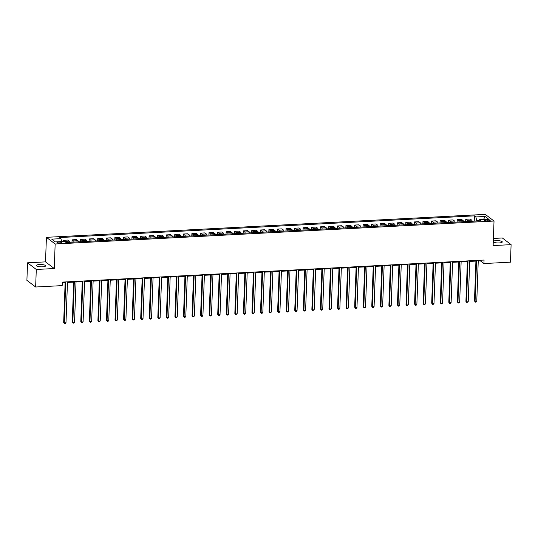 <?xml version="1.0" encoding="UTF-8"?>
<svg xmlns="http://www.w3.org/2000/svg" width="538" height="538" viewBox="0 0 538 538"><rect width="100%" height="100%" fill="white"/><g stroke="black" fill="none" stroke-linecap="round" stroke-linejoin="round"><path stroke-width="0.81" d="M42.502 266.821A4.64 1.163 2.1 0 0 45.622 265.839A4.64 1.163 2.1 0 0 39.476 264.514A4.64 1.163 2.1 0 0 36.355 265.496A4.64 1.163 2.1 0 0 42.502 266.821M493.259 242.006A4.64 1.163 2.1 0 0 499.17 242.934A4.64 1.163 2.1 0 0 502.29 241.952A4.64 1.163 2.1 0 0 496.144 240.634A4.64 1.163 2.1 0 0 493.285 241.246M60.048 243.257A2.32 0.578 2.1 0 0 61.608 242.766A2.32 0.578 2.1 0 0 58.534 242.1A2.32 0.578 2.1 0 0 56.974 242.591A2.32 0.578 2.1 0 0 60.048 243.257M27.546 262.813L36.288 269.471L54.264 268.529L45.515 261.871L27.546 262.813L26.9 280.345L35.649 287.003L62.179 285.611L62.307 282.107L484.052 260.049L483.924 263.553L510.454 262.167L511.1 244.642L502.351 237.978L493.386 238.448M45.515 261.871L46.416 237.332L485.283 214.38L494.025 221.037L55.158 243.99L46.416 237.332M487.226 219.699L485.72 219.78A2.246 0.565 2.1 0 0 484.207 220.257A2.246 0.565 2.1 0 0 487.186 220.896L488.686 220.815A2.246 0.565 2.1 0 0 490.199 220.345A2.246 0.565 2.1 0 0 487.226 219.699L487.179 220.896M479.176 220.345L476.695 220.472L475.854 216.949L474.422 215.859L59.516 237.561L60.949 238.65L61.648 241.575M475.854 216.949L485.094 216.464L488.733 219.235L479.493 219.719L478.894 220.916M60.949 238.65L51.709 239.134L55.347 241.905L64.587 241.421L66.019 242.51L480.925 220.809L479.493 219.719M36.288 269.471L35.649 287.003M54.264 268.529L55.158 243.99M494.025 221.037L493.131 245.577L511.1 244.642M478.255 260.97L480.38 260.856L483.924 263.553M62.28 282.726L65.138 282.571M67.458 282.45L73.699 282.127M76.019 282.006L82.253 281.677M84.574 281.556L90.814 281.233M93.135 281.112L99.375 280.782M101.695 280.661L107.93 280.338M110.25 280.217L116.49 279.888M118.811 279.767L125.045 279.437M127.365 279.316L133.606 278.993M135.926 278.872L142.167 278.543M144.487 278.422L150.721 278.099M153.041 277.978L159.282 277.648M161.602 277.527L167.836 277.204M170.156 277.083L176.397 276.754M178.717 276.633L184.958 276.31M187.278 276.189L193.512 275.859M195.832 275.738L202.073 275.409M204.393 275.288L210.627 274.965M212.947 274.844L219.188 274.514M221.508 274.393L227.749 274.071M230.069 273.95L236.303 273.62M238.623 273.499L244.864 273.176M247.184 273.055L253.418 272.726M255.738 272.605L261.979 272.282M264.299 272.161L270.54 271.831M272.86 271.71L279.094 271.381M281.414 271.26L287.655 270.937M289.975 270.816L296.209 270.486M298.529 270.365L304.77 270.042M307.09 269.921L313.331 269.592M315.651 269.471L321.885 269.148M324.206 269.027L330.446 268.697M332.766 268.576L339.001 268.254M341.321 268.132L347.561 267.803M349.882 267.682L356.122 267.352M358.442 267.231L364.677 266.909M366.997 266.787L373.238 266.458M375.558 266.337L381.792 266.014M384.112 265.893L390.353 265.564M392.673 265.442L398.914 265.12M401.234 264.999L407.468 264.669M409.788 264.548L416.029 264.225M418.349 264.104L424.583 263.775M426.903 263.654L433.144 263.324M435.464 263.203L441.705 262.88M444.025 262.759L450.259 262.43M452.579 262.309L458.82 261.986M461.14 261.865L467.374 261.535M469.694 261.414L475.935 261.091M476.675 221.031L476.695 220.472M480.4 260.244L480.38 260.856M474.422 215.859L474.227 221.158M472.23 221.266A2.898 0.941 -93 0 0 471.638 220.109L470.205 219.02L465.753 219.255L465.673 221.609M65.367 242.013A2.898 0.941 -93 0 0 64.95 241.38L63.518 240.291L63.477 241.481M63.518 240.291L67.97 240.056L69.402 241.145A2.898 0.941 -93 0 1 69.994 242.302M74.103 242.087A2.898 0.941 -93 0 0 73.511 240.93L72.079 239.84L71.991 242.194M72.079 239.84L76.531 239.612L77.956 240.701A2.898 0.941 -93 0 1 78.555 241.851M82.657 241.643A2.898 0.941 -93 0 0 82.065 240.486L80.633 239.397L80.552 241.75M80.633 239.397L85.085 239.161L86.517 240.251A2.898 0.941 -93 0 1 87.109 241.407M91.218 241.192A2.898 0.941 -93 0 0 90.626 240.035L89.194 238.946L89.106 241.3M89.194 238.946L93.646 238.717L95.071 239.807A2.898 0.941 -93 0 1 95.67 240.957M99.779 240.742A2.898 0.941 -93 0 0 99.18 239.592L97.755 238.502L97.667 240.856M97.755 238.502L102.2 238.267L103.632 239.356A2.898 0.941 -93 0 1 104.224 240.513M108.333 240.298A2.898 0.941 -93 0 0 107.741 239.141L106.309 238.052L106.221 240.405M106.309 238.052L110.761 237.823L112.193 238.906A2.898 0.941 -93 0 1 112.785 240.062M116.894 239.847A2.898 0.941 -93 0 0 116.302 238.697L114.87 237.608L114.782 239.961M114.87 237.608L119.322 237.372L120.747 238.462A2.898 0.941 -93 0 1 121.346 239.618M125.448 239.403A2.898 0.941 -93 0 0 124.856 238.247L123.424 237.157L123.343 239.511M123.424 237.157L127.876 236.922L129.308 238.011A2.898 0.941 -93 0 1 129.9 239.168M134.009 238.953A2.898 0.941 -93 0 0 133.417 237.796L131.985 236.713L131.897 239.067M131.985 236.713L136.437 236.478L137.863 237.567A2.898 0.941 -93 0 1 138.461 238.724M142.57 238.509A2.898 0.941 -93 0 0 141.971 237.352L140.546 236.263L140.458 238.616M140.546 236.263L144.991 236.027L146.423 237.117A2.898 0.941 -93 0 1 147.015 238.273M151.124 238.058A2.898 0.941 -93 0 0 150.532 236.902L149.1 235.812L149.013 238.166M149.1 235.812L153.552 235.583L154.984 236.673A2.898 0.941 -93 0 1 155.576 237.823M159.685 237.614A2.898 0.941 -93 0 0 159.093 236.458L157.661 235.368L157.573 237.722M157.661 235.368L162.113 235.133L163.539 236.222A2.898 0.941 -93 0 1 164.137 237.379M168.239 237.164A2.898 0.941 -93 0 0 167.648 236.007L166.215 234.918L166.134 237.271M166.215 234.918L170.667 234.689L172.099 235.779A2.898 0.941 -93 0 1 172.691 236.928M176.8 236.713A2.898 0.941 -93 0 0 176.208 235.563L174.776 234.474L174.689 236.828M174.776 234.474L179.228 234.238L180.654 235.328A2.898 0.941 -93 0 1 181.252 236.485M185.361 236.269A2.898 0.941 -93 0 0 184.763 235.113L183.337 234.023L183.25 236.377M183.337 234.023L187.782 233.795L189.215 234.877A2.898 0.941 -93 0 1 189.806 236.034M193.915 235.819A2.898 0.941 -93 0 0 193.324 234.669L191.891 233.579L191.804 235.933M191.891 233.579L196.343 233.344L197.776 234.434A2.898 0.941 -93 0 1 198.367 235.59M202.476 235.375A2.898 0.941 -93 0 0 201.884 234.218L200.452 233.129L200.365 235.483M200.452 233.129L204.904 232.893L206.33 233.983A2.898 0.941 -93 0 1 206.928 235.14M211.03 234.924A2.898 0.941 -93 0 0 210.439 233.768L209.006 232.678L208.926 235.039M209.006 232.678L213.458 232.45L214.891 233.539A2.898 0.941 -93 0 1 215.482 234.696M219.591 234.481A2.898 0.941 -93 0 0 219 233.324L217.567 232.234L217.48 234.588M217.567 232.234L222.019 231.999L223.445 233.089A2.898 0.941 -93 0 1 224.043 234.245M228.152 234.03A2.898 0.941 -93 0 0 227.554 232.873L226.128 231.784L226.041 234.138M226.128 231.784L230.573 231.555L232.006 232.645A2.898 0.941 -93 0 1 232.598 233.795M236.707 233.586A2.898 0.941 -93 0 0 236.115 232.429L234.682 231.34L234.595 233.694M234.682 231.34L239.134 231.105L240.567 232.194A2.898 0.941 -93 0 1 241.159 233.351M245.267 233.136A2.898 0.941 -93 0 0 244.676 231.979L243.243 230.889L243.156 233.243M243.243 230.889L247.695 230.661L249.121 231.75A2.898 0.941 -93 0 1 249.719 232.9M253.822 232.685A2.898 0.941 -93 0 0 253.23 231.535L251.797 230.446L251.717 232.799M251.797 230.446L256.249 230.21L257.682 231.3A2.898 0.941 -93 0 1 258.274 232.456M262.383 232.241A2.898 0.941 -93 0 0 261.791 231.084L260.358 229.995L260.271 232.349M260.358 229.995L264.81 229.766L266.236 230.849A2.898 0.941 -93 0 1 266.835 232.006M270.944 231.791A2.898 0.941 -93 0 0 270.345 230.641L268.919 229.551L268.832 231.905M268.919 229.551L273.365 229.316L274.797 230.405A2.898 0.941 -93 0 1 275.389 231.562M279.498 231.347A2.898 0.941 -93 0 0 278.906 230.19L277.474 229.101L277.386 231.454M277.474 229.101L281.925 228.865L283.358 229.955A2.898 0.941 -93 0 1 283.95 231.111M288.059 230.896A2.898 0.941 -93 0 0 287.467 229.739L286.034 228.65L285.947 231.01M286.034 228.65L290.486 228.421L291.912 229.511A2.898 0.941 -93 0 1 292.511 230.667M296.613 230.452A2.898 0.941 -93 0 0 296.021 229.296L294.589 228.206L294.508 230.56M294.589 228.206L299.041 227.971L300.473 229.06A2.898 0.941 -93 0 1 301.065 230.217M305.174 230.002A2.898 0.941 -93 0 0 304.582 228.845L303.15 227.756L303.062 230.109M303.15 227.756L307.601 227.527L309.027 228.616A2.898 0.941 -93 0 1 309.626 229.766M313.735 229.558A2.898 0.941 -93 0 0 313.136 228.401L311.71 227.312L311.623 229.665M311.71 227.312L316.156 227.076L317.588 228.166A2.898 0.941 -93 0 1 318.18 229.322M322.289 229.107A2.898 0.941 -93 0 0 321.697 227.951L320.265 226.861L320.177 229.215M320.265 226.861L324.717 226.632L326.149 227.722A2.898 0.941 -93 0 1 326.741 228.872M330.85 228.657A2.898 0.941 -93 0 0 330.251 227.507L328.826 226.417L328.738 228.771M328.826 226.417L333.278 226.182L334.703 227.271A2.898 0.941 -93 0 1 335.302 228.428M339.404 228.213A2.898 0.941 -93 0 0 338.812 227.056L337.38 225.967L337.299 228.32M337.38 225.967L341.832 225.738L343.264 226.821A2.898 0.941 -93 0 1 343.856 227.977M347.965 227.762A2.898 0.941 -93 0 0 347.373 226.606L345.941 225.523L345.853 227.877M345.941 225.523L350.393 225.287L351.818 226.377A2.898 0.941 -93 0 1 352.417 227.534M356.526 227.318A2.898 0.941 -93 0 0 355.927 226.162L354.502 225.072L354.414 227.426M354.502 225.072L358.947 224.837L360.379 225.926A2.898 0.941 -93 0 1 360.971 227.083M365.08 226.868A2.898 0.941 -93 0 0 364.488 225.711L363.056 224.622L362.968 226.982M363.056 224.622L367.508 224.393L368.94 225.483A2.898 0.941 -93 0 1 369.532 226.639M373.641 226.424A2.898 0.941 -93 0 0 373.042 225.267L371.617 224.178L371.529 226.532M371.617 224.178L376.069 223.942L377.494 225.032A2.898 0.941 -93 0 1 378.093 226.189M382.195 225.973A2.898 0.941 -93 0 0 381.603 224.817L380.171 223.727L380.09 226.081M380.171 223.727L384.623 223.499L386.055 224.588A2.898 0.941 -93 0 1 386.647 225.738M390.756 225.523A2.898 0.941 -93 0 0 390.164 224.373L388.732 223.283L388.644 225.637M388.732 223.283L393.184 223.048L394.61 224.138A2.898 0.941 -93 0 1 395.208 225.294M399.317 225.079A2.898 0.941 -93 0 0 398.719 223.922L397.293 222.833L397.205 225.187M397.293 222.833L401.738 222.604L403.17 223.694A2.898 0.941 -93 0 1 403.762 224.844M407.871 224.628A2.898 0.941 -93 0 0 407.279 223.478L405.847 222.389L405.76 224.743M405.847 222.389L410.299 222.154L411.731 223.243A2.898 0.941 -93 0 1 412.323 224.4M416.432 224.185A2.898 0.941 -93 0 0 415.834 223.028L414.408 221.938L414.321 224.292M414.408 221.938L418.86 221.71L420.286 222.793A2.898 0.941 -93 0 1 420.884 223.949M424.986 223.734A2.898 0.941 -93 0 0 424.395 222.577L422.962 221.495L422.881 223.848M422.962 221.495L427.414 221.259L428.847 222.349A2.898 0.941 -93 0 1 429.438 223.505M433.547 223.29A2.898 0.941 -93 0 0 432.955 222.133L431.523 221.044L431.436 223.398M431.523 221.044L435.975 220.809L437.401 221.898A2.898 0.941 -93 0 1 437.999 223.055M442.108 222.84A2.898 0.941 -93 0 0 441.51 221.683L440.084 220.593L439.997 222.954M440.084 220.593L444.529 220.365L445.962 221.454A2.898 0.941 -93 0 1 446.553 222.611M450.662 222.396A2.898 0.941 -93 0 0 450.071 221.239L448.638 220.15L448.551 222.503M448.638 220.15L453.09 219.914L454.523 221.004A2.898 0.941 -93 0 1 455.114 222.16M459.223 221.945A2.898 0.941 -93 0 0 458.625 220.788L457.199 219.699L457.112 222.053M457.199 219.699L461.651 219.47L463.077 220.56A2.898 0.941 -93 0 1 463.675 221.71M467.778 221.495A2.898 0.941 -93 0 0 467.186 220.345L465.753 219.255M483.521 219.511L485.094 216.464M475.955 260.473L474.476 300.937L475.067 301.388L476.567 260.439M476.776 301.293L476.049 302.1L475.37 302.134L475.067 301.388L476.776 301.293L478.275 260.352M475.37 302.134L474.476 300.937M467.401 260.923L465.915 301.381L466.507 301.831L468.006 260.89M468.215 301.744L466.809 302.585L466.507 301.831L468.215 301.744L469.721 260.802M466.809 302.585L465.915 301.381M458.84 261.367L457.354 301.831L457.946 302.282L459.452 261.34M459.66 302.195L458.934 302.995L458.248 303.029L457.946 302.282L459.66 302.195L461.16 261.246M458.248 303.029L457.354 301.831M450.279 261.818L448.8 302.282L449.391 302.726L450.891 261.784M451.1 302.638L450.38 303.445L449.694 303.479L449.391 302.726L451.1 302.638L452.606 261.697M449.694 303.479L448.8 302.282M441.725 262.262L440.239 302.726L440.83 303.176L442.33 262.235M442.545 303.089L441.819 303.889L441.133 303.923L440.83 303.176L442.545 303.089L444.045 262.14M441.133 303.923L440.239 302.726M433.164 262.712L431.684 303.176L432.276 303.627L433.776 262.678M433.984 303.533L433.258 304.34L432.579 304.374L432.276 303.627L433.984 303.533L435.484 262.591M432.579 304.374L431.684 303.176M424.61 263.156L423.124 303.62L423.715 304.071L425.215 263.129M425.423 303.983L424.018 304.824L423.715 304.071L425.423 303.983L426.93 263.035M424.018 304.824L423.124 303.62M416.049 263.607L414.563 304.071L415.154 304.521L416.661 263.573M416.869 304.427L416.143 305.234L415.457 305.268L415.154 304.521L416.869 304.427L418.369 263.486M415.457 305.268L414.563 304.071M407.488 264.057L406.008 304.515L406.6 304.965L408.1 264.024M408.308 304.878L406.903 305.719L406.6 304.965L408.308 304.878L409.815 263.936M406.903 305.719L406.008 304.515M398.934 264.501L397.447 304.965L398.039 305.416L399.539 264.467M399.754 305.322L399.028 306.129L398.342 306.162L398.039 305.416L399.754 305.322L401.254 264.38M398.342 306.162L397.447 304.965M390.373 264.952L388.893 305.409L389.485 305.86L390.985 264.918M391.193 305.772L389.788 306.613L389.485 305.86L391.193 305.772L392.693 264.831M389.788 306.613L388.893 305.409M381.819 265.395L380.332 305.86L380.924 306.31L382.424 265.368M382.632 306.223L381.913 307.023L381.227 307.057L380.924 306.31L382.632 306.223L384.139 265.274M381.227 307.057L380.332 305.86M373.258 265.846L371.771 306.31L372.363 306.754L373.87 265.812M374.078 306.667L373.352 307.474L372.666 307.507L372.363 306.754L374.078 306.667L375.578 265.725M372.666 307.507L371.771 306.31M364.697 266.29L363.217 306.754L363.809 307.205L365.309 266.263M365.517 307.117L364.798 307.918L364.112 307.951L363.809 307.205L365.517 307.117L367.024 266.169M364.112 307.951L363.217 306.754M356.143 266.74L354.656 307.205L355.248 307.655L356.748 266.707M356.963 307.561L356.237 308.368L355.551 308.402L355.248 307.655L356.963 307.561L358.463 266.619M355.551 308.402L354.656 307.205M347.582 267.191L346.102 307.649L346.694 308.099L348.194 267.157M348.402 308.012L346.997 308.852L346.694 308.099L348.402 308.012L349.902 267.063M346.997 308.852L346.102 307.649M339.027 267.635L337.541 308.099L338.133 308.55L339.633 267.601M339.841 308.456L339.122 309.263L338.436 309.296L338.133 308.55L339.841 308.456L341.348 267.514M338.436 309.296L337.541 308.099M330.466 268.085L328.98 308.543L329.572 308.994L331.078 268.052M331.287 308.906L329.875 309.747L329.572 308.994L331.287 308.906L332.787 267.964M329.875 309.747L328.98 308.543M321.906 268.529L320.426 308.994L321.018 309.444L322.518 268.496M322.726 309.35L322.006 310.157L321.32 310.191L321.018 309.444L322.726 309.35L324.232 268.408M321.32 310.191L320.426 308.994M313.351 268.98L311.865 309.437L312.457 309.888L313.957 268.946M314.172 309.801L312.76 310.641L312.457 309.888L314.172 309.801L315.671 268.859M312.76 310.641L311.865 309.437M304.79 269.424L303.311 309.888L303.903 310.339L305.402 269.397M305.611 310.251L304.885 311.051L304.205 311.085L303.903 310.339L305.611 310.251L307.111 269.303M304.205 311.085L303.311 309.888M296.236 269.874L294.75 310.339L295.342 310.782L296.841 269.841M297.05 310.695L296.33 311.502L295.644 311.536L295.342 310.782L297.05 310.695L298.556 269.753M295.644 311.536L294.75 310.339M287.675 270.318L286.189 310.782L286.781 311.233L288.287 270.291M288.496 311.146L287.769 311.946L287.084 311.979L286.781 311.233L288.496 311.146L289.995 270.197M287.084 311.979L286.189 310.782M279.114 270.769L277.635 311.233L278.227 311.684L279.726 270.735M279.935 311.589L279.215 312.396L278.529 312.43L278.227 311.684L279.935 311.589L281.441 270.648M278.529 312.43L277.635 311.233M270.56 271.219L269.074 311.677L269.666 312.127L271.165 271.186M271.381 312.04L269.968 312.881L269.666 312.127L271.381 312.04L272.88 271.091M269.968 312.881L269.074 311.677M261.999 271.663L260.52 312.127L261.112 312.578L262.611 271.629M262.82 312.484L262.093 313.291L261.414 313.324L261.112 312.578L262.82 312.484L264.319 271.542M261.414 313.324L260.52 312.127M253.445 272.114L251.959 312.571L252.551 313.022L254.05 272.08M254.259 312.934L252.853 313.775L252.551 313.022L254.259 312.934L255.765 271.993M252.853 313.775L251.959 312.571M244.884 272.558L243.398 313.022L243.99 313.472L245.496 272.524M245.705 313.378L244.978 314.185L244.292 314.219L243.99 313.472L245.705 313.378L247.204 272.436M244.292 314.219L243.398 313.022M236.33 273.008L234.844 313.466L235.436 313.916L236.935 272.974M237.144 313.829L235.738 314.669L235.436 313.916L237.144 313.829L238.65 272.887M235.738 314.669L234.844 313.466M227.769 273.452L226.283 313.916L226.875 314.367L228.374 273.425M228.589 314.279L227.863 315.08L227.177 315.113L226.875 314.367L228.589 314.279L230.089 273.331M227.177 315.113L226.283 313.916M219.208 273.903L217.729 314.367L218.32 314.811L219.82 273.869M220.029 314.723L219.302 315.53L218.623 315.564L218.32 314.811L220.029 314.723L221.528 273.781M218.623 315.564L217.729 314.367M210.654 274.346L209.168 314.811L209.759 315.261L211.259 274.319M211.468 315.174L210.748 315.974L210.062 316.008L209.759 315.261L211.468 315.174L212.974 274.225M210.062 316.008L209.168 314.811M202.093 274.797L200.607 315.261L201.199 315.712L202.705 274.763M202.913 315.618L202.187 316.425L201.501 316.458L201.199 315.712L202.913 315.618L204.413 274.676M201.501 316.458L200.607 315.261M193.539 275.248L192.053 315.705L192.644 316.156L194.144 275.214M194.352 316.068L192.947 316.909L192.644 316.156L194.352 316.068L195.859 275.12M192.947 316.909L192.053 315.705M184.978 275.691L183.492 316.156L184.083 316.606L185.583 275.658M185.798 316.512L185.072 317.319L184.386 317.353L184.083 316.606L185.798 316.512L187.298 275.57M184.386 317.353L183.492 316.156M176.417 276.142L174.937 316.6L175.529 317.05L177.029 276.108M177.237 316.963L175.832 317.803L175.529 317.05L177.237 316.963L178.737 276.021M175.832 317.803L174.937 316.6M167.863 276.586L166.376 317.05L166.968 317.501L168.468 276.552M168.676 317.407L167.957 318.214L167.271 318.247L166.968 317.501L168.676 317.407L170.183 276.465M167.271 318.247L166.376 317.05M159.302 277.036L157.816 317.494L158.407 317.945L159.914 277.003M160.122 317.857L159.396 318.664L158.71 318.698L158.407 317.945L160.122 317.857L161.622 276.915M158.71 318.698L157.816 317.494M150.748 277.48L149.261 317.945L149.853 318.395L151.353 277.453M151.561 318.308L150.842 319.108L150.156 319.142L149.853 318.395L151.561 318.308L153.068 277.359M150.156 319.142L149.261 317.945M142.187 277.931L140.7 318.395L141.292 318.839L142.792 277.897M143.007 318.752L142.281 319.559L141.595 319.592L141.292 318.839L143.007 318.752L144.507 277.81M141.595 319.592L140.7 318.395M133.626 278.375L132.146 318.839L132.738 319.29L134.238 278.348M134.446 319.202L133.72 320.002L133.041 320.036L132.738 319.29L134.446 319.202L135.946 278.254M133.041 320.036L132.146 318.839M125.072 278.825L123.585 319.29L124.177 319.74L125.677 278.792M125.885 319.646L125.166 320.453L124.48 320.487L124.177 319.74L125.885 319.646L127.392 278.704M124.48 320.487L123.585 319.29M116.511 279.276L115.024 319.733L115.616 320.184L117.123 279.242M117.331 320.097L115.919 320.937L115.616 320.184L117.331 320.097L118.831 279.148M115.919 320.937L115.024 319.733M107.956 279.72L106.47 320.184L107.062 320.635L108.562 279.686M108.77 320.54L108.051 321.347L107.365 321.381L107.062 320.635L108.77 320.54L110.277 279.599M107.365 321.381L106.47 320.184M99.396 280.17L97.909 320.628L98.501 321.078L100.001 280.137M100.216 320.991L98.804 321.832L98.501 321.078L100.216 320.991L101.716 280.049M98.804 321.832L97.909 320.628M90.835 280.614L89.355 321.078L89.947 321.529L91.447 280.58M91.655 321.435L90.929 322.242L90.249 322.275L89.947 321.529L91.655 321.435L93.155 280.493M90.249 322.275L89.355 321.078M82.28 281.065L80.794 321.522L81.386 321.973L82.886 281.031M83.094 321.885L82.375 322.692L81.689 322.726L81.386 321.973L83.094 321.885L84.6 280.944M81.689 322.726L80.794 321.522M73.719 281.509L72.233 321.973L72.825 322.423L74.331 281.482M74.54 322.336L73.814 323.136L73.128 323.17L72.825 322.423L74.54 322.336L76.04 281.387M73.128 323.17L72.233 321.973M65.165 281.959L63.679 322.423L64.271 322.867L65.77 281.925M65.979 322.78L65.259 323.587L64.573 323.62L64.271 322.867L65.979 322.78L67.485 281.838M64.573 323.62L63.679 322.423M467.186 220.345L471.638 220.109M458.625 220.788L463.077 220.56M450.071 221.239L454.523 221.004M441.51 221.683L445.962 221.454M432.955 222.133L437.401 221.898M424.395 222.577L428.847 222.349M415.834 223.028L420.286 222.793M407.279 223.478L411.731 223.243M398.719 223.922L403.17 223.694M390.164 224.373L394.61 224.138M381.603 224.817L386.055 224.588M373.042 225.267L377.494 225.032M364.488 225.711L368.94 225.483M355.927 226.162L360.379 225.926M347.373 226.606L351.818 226.377M338.812 227.056L343.264 226.821M330.251 227.507L334.703 227.271M321.697 227.951L326.149 227.722M313.136 228.401L317.588 228.166M304.582 228.845L309.027 228.616M296.021 229.296L300.473 229.06M287.467 229.739L291.912 229.511M278.906 230.19L283.358 229.955M270.345 230.641L274.797 230.405M261.791 231.084L266.236 230.849M253.23 231.535L257.682 231.3M244.676 231.979L249.121 231.75M236.115 232.429L240.567 232.194M227.554 232.873L232.006 232.645M219 233.324L223.445 233.089M210.439 233.768L214.891 233.539M201.884 234.218L206.33 233.983M193.324 234.669L197.776 234.434M184.763 235.113L189.215 234.877M176.208 235.563L180.654 235.328M167.648 236.007L172.099 235.779M159.093 236.458L163.539 236.222M150.532 236.902L154.984 236.673M141.971 237.352L146.423 237.117M133.417 237.796L137.863 237.567M124.856 238.247L129.308 238.011M116.302 238.697L120.747 238.462M107.741 239.141L112.193 238.906M99.18 239.592L103.632 239.356M90.626 240.035L95.071 239.807M82.065 240.486L86.517 240.251M73.511 240.93L77.956 240.701M64.95 241.38L69.402 241.145M485.68 220.842L485.72 219.78"/></g></svg>
